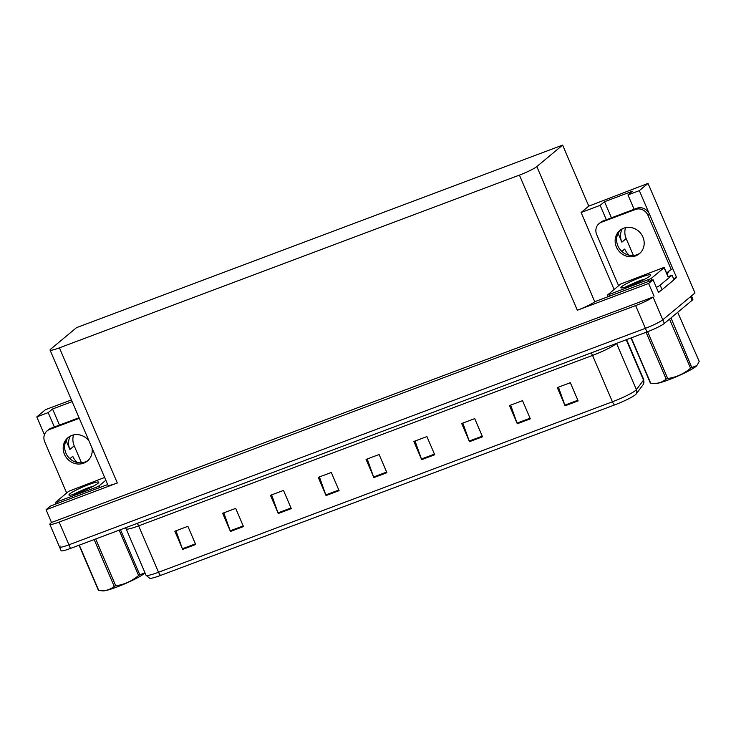 <?xml version="1.0" encoding="UTF-8"?>
<svg xmlns="http://www.w3.org/2000/svg" width="736" height="736" viewBox="0 0 736 736"><rect width="100%" height="100%" fill="white"/><g stroke="black" fill="none" stroke-linecap="round" stroke-linejoin="round"><path stroke-width="1.1" d="M81.466 462.788L74.216 445.86A15.944 14.738 50.2 0 1 73.582 434.902M66.12 440.616L69.902 449.448A15.944 14.738 50.2 0 1 70.26 436.117M673.523 278.622L676.568 277.481L673.964 279.643M660.9 290.518L658.527 292.496L653.071 279.772L594.743 301.714A14.941 1.748 -23.2 0 1 577.337 310.242L648.609 283.48L653.071 279.772M107.695 484.564L50.526 506.037L46.064 509.744L117.337 482.982A14.941 1.748 -23.2 0 1 107.98 485.226L50.057 350.097A14.941 1.748 -23.2 0 0 59.423 347.843L519.414 175.113A14.941 1.748 -23.2 0 0 536.829 166.575L562.617 145.102L588.772 206.117L581.109 212.502L614.1 289.487M51.52 522.477L653.044 297.059A14.941 1.748 156.8 0 1 635.637 305.596L59.165 522.072A14.941 1.748 156.8 0 1 49.809 524.317A14.941 1.748 156.8 0 1 50.499 523.333L51.52 522.477L46.064 509.744M71.42 399.933L45.485 409.667L36.8 416.898L44.436 434.709M634.128 209.291L627.955 194.911L639.345 190.633L648.03 183.402L694.996 292.983L662.796 319.792A14.941 1.748 156.8 0 1 645.38 328.33L68.908 544.806A14.941 1.748 156.8 0 1 59.552 547.05A14.941 1.748 156.8 0 1 60.242 546.066M639.345 190.633L649.115 213.431M672.722 268.502L676.568 277.481M648.609 283.48L654.065 296.212M648.03 183.402L588.772 206.117M633.429 255.512L626.17 238.593A15.944 14.738 50.2 0 1 625.536 227.636M562.617 145.102L76.553 327.63L50.756 349.103A14.941 1.748 -23.2 0 0 50.057 350.097M581.109 212.502L600.144 205.353L606.308 219.742M36.8 416.898L48.19 412.62L54.354 427.009M77.308 462.521A15.944 14.738 50.2 0 1 72.772 456.32L69.911 458.703M48.19 412.62L52.56 408.986L59.46 425.086M629.262 255.254A15.944 14.738 50.2 0 1 624.726 249.053L621.865 251.436M622.214 228.85A15.944 14.738 -129.8 0 0 621.865 242.181L626.17 238.593M627.955 194.911L632.334 191.268L604.514 201.71L611.423 217.819M618.074 233.349L621.865 242.181M604.514 201.71L600.144 205.353M52.56 408.986L72.146 401.626M691.325 295.633A14.941 1.748 156.8 0 1 690.626 296.626L662.796 319.792A14.941 1.748 156.8 0 1 645.38 328.33L68.908 544.806A14.941 1.748 156.8 0 1 59.552 547.05L49.809 524.317M578.137 400.89L570.336 382.702L557.299 387.605L565.092 405.794L578.137 400.89M558.458 387.173L564.843 405.14A3.984 1.444 69.4 0 0 565.092 405.794M530.325 418.848L522.532 400.66L509.496 405.554L517.288 423.743L530.325 418.848M510.646 405.122L517.04 423.099A3.984 1.444 69.4 0 0 517.288 423.743M482.522 436.798L474.72 418.609L461.684 423.504L469.485 441.692L482.522 436.798M462.843 423.071L469.228 441.048A3.984 1.444 69.4 0 0 469.485 441.692M434.709 454.756L426.917 436.568L413.88 441.462L421.673 459.65L434.709 454.756M415.03 441.03L421.424 458.997A3.984 1.444 69.4 0 0 421.673 459.65M195.675 544.511L187.882 526.323L174.846 531.226L182.638 549.415L195.675 544.511M175.996 530.785L182.381 548.762A3.984 1.444 69.4 0 0 182.638 549.415M243.487 526.562L235.686 508.374L222.649 513.268L230.442 531.456L243.487 526.562M223.808 512.836L230.193 530.812A3.984 1.444 69.4 0 0 230.442 531.456M291.29 508.613L283.498 490.424L270.452 495.319L278.254 513.507L291.29 508.613M271.612 494.886L277.996 512.863A3.984 1.444 69.4 0 0 278.254 513.507M339.094 490.654L331.301 472.466L318.265 477.36L326.057 495.549L339.094 490.654M319.415 476.928L325.809 494.905A3.984 1.444 69.4 0 0 326.057 495.549M386.906 472.705L379.114 454.517L366.068 459.411L373.87 477.6L386.906 472.705M367.227 458.979L373.612 476.956A3.984 1.444 69.4 0 0 373.87 477.6M643.264 384.486A4.977 4.848 -143.3 0 0 643.522 380.116A19.927 2.328 -23.2 0 0 643.696 379.537L643.356 384.348A17.931 2.088 156.8 0 1 643.264 384.486L636.134 394.036A17.931 2.088 156.8 0 1 614.569 404.947L160.66 575.396A17.931 2.088 156.8 0 1 149.758 578.312L146.032 575.239A19.927 2.328 -23.2 0 0 158.516 572.249A4.977 1.803 69.4 0 0 160.66 575.396M691.454 295.936L692.88 299.267A14.941 1.748 156.8 0 1 692.19 300.26L664.35 323.435A14.941 1.748 156.8 0 1 646.944 331.973L70.472 548.449A14.941 1.748 156.8 0 1 61.106 550.694L59.552 547.05M89.001 440.965A15.189 14.048 -129.8 0 0 71.76 435.445A15.189 14.048 -129.8 0 0 67.988 437.635A15.189 14.048 -129.8 0 0 65.532 456.384A15.189 14.048 -129.8 0 0 83.646 463.183A15.189 14.048 -129.8 0 0 87.428 460.984A15.189 14.048 -129.8 0 0 92.037 448.04M88.136 460.359A15.189 14.048 50.2 0 1 85.109 461.969A15.189 14.048 50.2 0 1 67.261 455.602A15.189 14.048 50.2 0 1 68.733 437.055M66.663 493L44.73 441.848A9.964 9.209 50.2 0 1 47.049 430.928A9.964 9.209 50.2 0 1 49.533 429.484L79.295 418.306M47.049 430.928L48.512 429.714A9.964 9.209 50.2 0 1 50.986 428.269L79.046 417.735M623.714 228.178A15.189 14.048 -129.8 0 0 619.942 230.368A15.189 14.048 -129.8 0 0 617.486 249.108A15.189 14.048 -129.8 0 0 635.61 255.907A15.189 14.048 -129.8 0 0 639.382 253.718A15.189 14.048 -129.8 0 0 641.838 234.977A15.189 14.048 -129.8 0 0 623.714 228.178M640.09 253.083A15.189 14.048 50.2 0 1 637.063 254.693A15.189 14.048 50.2 0 1 619.224 248.326A15.189 14.048 50.2 0 1 620.696 229.788M601.487 222.217L635.389 209.484A9.964 9.209 50.2 0 1 647.974 215.317L671.287 269.698L672.741 268.484L649.437 214.102A9.964 9.209 50.2 0 0 636.842 208.27L602.94 221.002L601.487 222.217A9.964 9.209 50.2 0 0 599.012 223.652L600.466 222.438A9.964 9.209 50.2 0 1 602.94 221.002M618.617 285.724L596.694 234.572A9.964 9.209 50.2 0 1 599.012 223.652M666.807 273.553A9.964 9.209 50.2 0 1 668.803 271.133A9.964 9.209 50.2 0 1 671.287 269.698M669.567 270.572A9.964 9.209 -129.8 0 0 667.35 274.73L667.736 275.641A4.977 1.803 -110.6 0 1 668.086 276.552M658.297 291.962A9.964 1.159 -23.2 0 0 662.069 289.708L674.02 279.763L672.069 275.218A9.964 1.159 156.8 0 1 667.938 276.644M662.069 289.708L660.118 285.163A9.964 1.159 156.8 0 1 656.346 287.417M660.118 285.163L672.069 275.218M69.699 493.92A16.238 1.895 156.8 0 1 86.774 485.355A16.238 1.895 156.8 0 1 98.78 482.457A16.238 1.895 156.8 0 1 98.035 483.285A16.238 1.895 156.8 0 1 82.699 491.142A16.238 1.895 156.8 0 1 69.129 495.162A16.238 1.895 156.8 0 1 69.699 493.92M82.22 490.286L72.468 494.721M105.837 480.24L99.038 485.898L96.14 487.324L55.458 502.384L68.696 491.298L104.65 477.471M78.182 492.338L73.103 494.574M621.653 286.654A16.238 1.895 156.8 0 1 638.728 278.088A16.238 1.895 156.8 0 1 650.734 275.181A16.238 1.895 156.8 0 1 649.998 276.009A16.238 1.895 156.8 0 1 634.662 283.875A16.238 1.895 156.8 0 1 621.083 287.886A16.238 1.895 156.8 0 1 621.653 286.654M634.174 283.02L624.432 287.454M650.992 278.631L607.421 295.118L620.65 284.032L662.667 267.922L664.111 267.711L650.992 278.631L651.7 280.278M630.136 285.071L625.057 287.298M144.974 572.764L144.909 572.838A23.414 2.732 156.8 0 1 116.776 587.061A23.414 2.732 156.8 0 1 102.773 590.898L98.753 590.465A26.901 3.137 156.8 0 1 98.431 590.382L79.065 545.22M120.465 529.672L139.822 574.834L144.964 572.737M139.822 574.834A26.901 3.137 156.8 0 1 138.607 575.497L119.177 530.159M95.68 538.982L115.736 585.782C124.274 584.568 131.9 581.146 138.607 575.497M115.736 585.782A26.901 3.137 156.8 0 1 114.963 586.077A26.901 3.137 156.8 0 1 114.2 586.362L94.144 539.552M76.332 493.562A9.485 1.104 156.8 0 1 87.418 488.106A9.485 1.104 156.8 0 1 92.653 486.56M79.313 545.128L98.753 590.465C104.825 591.302 109.977 589.932 114.2 586.362M670.984 317.915L691.785 367.568L696.863 365.571A23.414 2.732 156.8 0 1 668.73 379.794A23.414 2.732 156.8 0 1 654.727 383.631L650.707 383.198A26.901 3.137 156.8 0 1 650.385 383.116L631.028 337.944M697.314 364.992L699.2 361.394L677.69 312.331M691.785 367.568A26.901 3.137 156.8 0 1 690.561 368.23L669.53 319.157A26.901 3.137 156.8 0 0 670.754 318.495M647.634 331.706L667.699 378.516C676.228 377.301 683.854 373.87 690.561 368.23M667.699 378.516A26.901 3.137 156.8 0 1 666.926 378.801A26.901 3.137 156.8 0 1 666.154 379.086L646.098 332.286M628.296 286.286A9.485 1.104 156.8 0 1 639.382 280.839A9.485 1.104 156.8 0 1 644.607 279.294M631.276 337.852L650.707 383.198C656.779 384.036 661.931 382.665 666.154 379.086M69.902 449.448L74.216 445.86M59.165 522.072L70.472 548.449M635.637 305.596L646.944 331.973M653.044 297.059L664.35 323.435M519.414 175.113L577.337 310.242M59.423 347.843L117.337 482.982M536.829 166.575L594.743 301.714M591.1 352.94A4.977 1.803 -110.6 0 1 592.544 355.414L138.644 525.863A19.927 2.328 156.8 0 1 126.16 528.862L146.032 575.239M616.391 343.445A19.927 2.328 156.8 0 1 615.765 344.034A19.927 2.328 156.8 0 1 592.544 355.414L612.426 401.792A19.927 2.328 -23.2 0 0 636.392 389.666L643.522 380.116L626.216 339.747M636.134 394.036A4.977 4.848 -143.3 0 0 636.392 389.666L616.547 343.381M614.569 404.947A4.977 1.803 -110.6 0 1 612.426 401.792L158.516 572.249L138.644 525.863A4.977 1.803 -110.6 0 0 137.19 523.388M692.19 300.26L690.626 296.626M386.63 472.061L373.612 476.956M338.827 490.02L325.809 494.905M291.014 507.969L277.996 512.863M243.211 525.927L230.193 530.812M195.399 543.876L182.381 548.762M434.442 454.112L421.424 458.997M482.246 436.163L469.228 441.048M530.049 418.204L517.04 423.099M577.861 400.255L564.843 405.14M50.986 428.269L49.533 429.484M635.389 209.484L636.842 208.27M647.974 215.317L649.437 214.102M99.038 485.898L99.746 487.554M96.14 487.324L96.72 488.686M57.022 502.016L57.61 503.378M648.094 280.057L648.683 281.419M664.111 267.711L668.012 276.81M608.976 294.74L609.564 296.102M643.696 379.537L626.584 339.609M125.506 527.776L126.16 528.862M55.458 502.384L56.12 503.93M664.231 267.545L668.122 276.644M607.421 295.118L608.083 296.663"/></g></svg>
